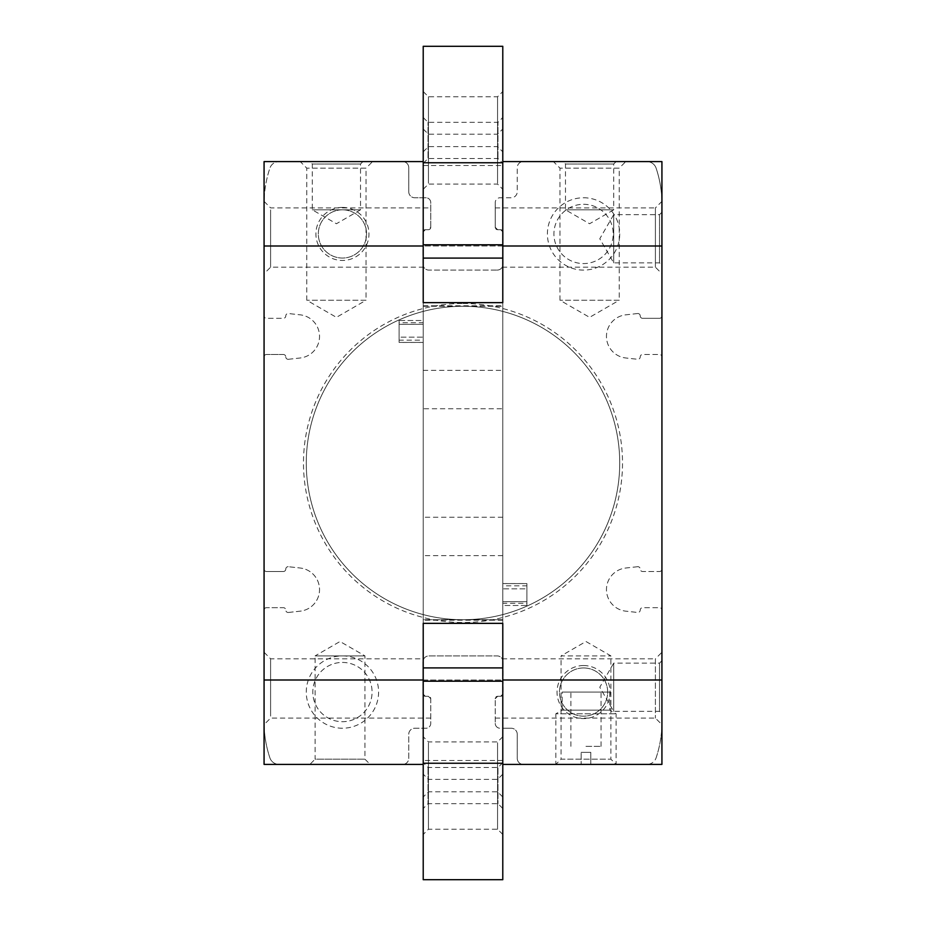 <?xml version="1.0" encoding="UTF-8"?>
<svg xmlns="http://www.w3.org/2000/svg" width="926" height="926" viewBox="0 0 926 926"><rect width="100%" height="100%" fill="white"/><g stroke="black" fill="none" stroke-linecap="round" stroke-linejoin="round"><path stroke-width="0.69" stroke-dasharray="4.63 3.47" d="M423.217 764.401L423.217 161.599L279.027 161.599A9.642 9.642 0 0 0 269.883 168.173A112.127 112.127 0 0 0 264.072 203.789C264.072 200.595 264.072 200.595 264.072 203.789L264.072 356.904A2.408 2.408 0 0 1 266.48 354.496L283.368 354.496A2.408 2.408 0 0 1 285.775 356.904A2.408 2.408 0 0 0 288.183 359.311A2.408 2.408 0 0 1 285.775 356.904A2.408 2.408 0 0 0 283.368 354.496L266.48 354.496A2.408 2.408 0 0 0 264.072 356.904L264.072 610.084A2.408 2.408 0 0 1 266.48 607.676L283.368 607.676A2.408 2.408 0 0 1 285.775 610.084A2.408 2.408 0 0 0 288.183 612.491A2.408 2.408 0 0 1 285.775 610.084A2.408 2.408 0 0 0 283.368 607.676L266.48 607.676A2.408 2.408 0 0 0 264.072 610.084L264.072 722.211C264.072 725.394 264.072 725.394 264.072 722.211C264.072 725.394 264.072 725.394 264.072 722.211L264.072 764.401L423.217 764.401L423.217 680.008L502.783 680.008L502.783 619.726L502.783 680.008L502.783 619.726L423.217 619.726L423.217 680.008L423.217 619.726L423.217 680.008L423.217 619.726L502.783 619.726L502.783 764.401L502.783 161.599L502.783 306.275L502.783 245.992L502.783 306.275L502.783 245.992L423.217 245.992L423.217 306.275L423.217 245.992L502.783 245.992M423.217 161.599L423.217 245.992M423.217 302.652L423.217 623.348L502.783 623.348L502.783 302.652L423.217 302.652L423.217 408.748L502.783 408.748L502.783 302.652M399.106 342.4L423.217 342.4L423.217 320.523L399.106 320.523L399.106 337.168L423.217 337.168L423.217 320.523L399.106 320.523L399.106 337.168L423.217 337.168L423.217 320.523L423.217 322.711L399.106 322.711L399.106 320.523L399.106 342.435L399.106 337.168L399.106 340.178L423.217 340.178L423.217 337.168L423.217 342.435L399.106 342.435M526.894 583.6L502.783 583.6L502.783 605.477L526.894 605.477L526.894 588.832L502.783 588.832L502.783 605.477L526.894 605.477L526.894 588.832L502.783 588.832L502.783 605.477L502.783 603.289L526.894 603.289L526.894 605.477L526.894 583.565L526.894 588.832L526.894 585.822L502.783 585.822L502.783 588.832L502.783 583.565L526.894 583.565M497.054 270.103A6.031 6.031 0 0 0 503.084 264.072C502.147 268.227 502.147 268.227 503.084 264.072C502.147 268.227 502.147 268.227 503.084 264.072L503.084 232.125A2.408 2.408 0 0 0 500.677 229.717L503.084 232.125L503.084 264.072L503.084 232.125A2.408 2.408 0 0 0 500.677 229.717L497.667 229.717L500.677 229.717L497.667 229.717L495.248 227.298A2.408 2.408 0 0 0 497.667 229.717L500.677 229.717L503.084 232.125L503.084 264.072A6.031 6.031 0 0 1 497.054 270.103L428.946 270.103L497.054 270.103M503.084 661.928A6.031 6.031 0 0 0 497.054 655.897L428.946 655.897A6.031 6.031 0 0 0 422.916 661.928C423.853 657.773 423.853 657.773 422.916 661.928C423.853 657.773 423.853 657.773 422.916 661.928L422.916 693.875A2.408 2.408 0 0 0 425.323 696.283L428.333 696.283L430.752 698.702A2.408 2.408 0 0 0 428.333 696.283L425.323 696.283L422.916 693.875A2.408 2.408 0 0 0 425.323 696.283L428.333 696.283L430.752 698.702L430.752 723.414A4.827 4.827 0 0 1 425.925 728.241L414.779 728.241A6.031 6.031 0 0 0 408.748 734.26L408.748 758.371A6.031 6.031 0 0 1 402.717 764.401A6.031 6.031 0 0 0 408.748 758.371L408.748 734.26A6.031 6.031 0 0 1 414.779 728.241L425.925 728.241A4.827 4.827 0 0 0 430.752 723.414L430.752 698.702A2.408 2.408 0 0 0 428.333 696.283L425.323 696.283L422.916 693.875L422.916 661.928A6.031 6.031 0 0 1 428.946 655.897L497.054 655.897A6.031 6.031 0 0 1 503.084 661.928C502.147 657.773 502.147 657.773 503.084 661.928C502.147 657.773 502.147 657.773 503.084 661.928L503.084 693.875L500.677 696.283A2.408 2.408 0 0 0 503.084 693.875L503.084 661.928M497.667 696.283L500.677 696.283A2.408 2.408 0 0 0 503.084 693.875L500.677 696.283L497.667 696.283A2.408 2.408 0 0 0 495.248 698.702L497.667 696.283L500.677 696.283L497.667 696.283L495.248 698.702L495.248 723.414L495.248 698.702A2.408 2.408 0 0 1 497.667 696.283M428.333 229.717A2.408 2.408 0 0 0 430.752 227.298L428.333 229.717L425.323 229.717L428.333 229.717L430.752 227.298L430.752 202.586A4.827 4.827 0 0 0 425.925 197.759L414.779 197.759L425.925 197.759A4.827 4.827 0 0 1 430.752 202.586L430.752 227.298A2.408 2.408 0 0 1 428.333 229.717L425.323 229.717A2.408 2.408 0 0 0 422.916 232.125L425.323 229.717L428.333 229.717M422.916 264.072A6.031 6.031 0 0 0 428.946 270.103A6.031 6.031 0 0 1 422.916 264.072C423.853 268.227 423.853 268.227 422.916 264.072C423.853 268.227 423.853 268.227 422.916 264.072L422.916 232.125L422.916 264.072M362.934 161.599L309.886 161.599L362.934 161.599L360.527 164.006L312.293 164.006L360.527 164.006L360.527 209.82L312.293 209.82L360.527 209.82L336.416 223.745L312.293 209.82L312.293 164.006L309.886 161.599M372.576 161.599L300.244 161.599L372.576 161.599L366.048 168.127L306.772 168.127L366.048 168.127L366.048 300.244L306.772 300.244L366.048 300.244L336.416 317.352L306.772 300.244L306.772 168.127L300.244 161.599M279.027 161.599L264.072 161.599L264.072 273.714L264.072 203.789A112.127 112.127 0 0 1 269.883 168.173A9.642 9.642 0 0 1 279.027 161.599M309.886 764.401L370.168 764.401L309.886 764.401L315.106 759.181L364.948 759.181L315.106 759.181L315.106 655.897L364.948 655.897L315.106 655.897L340.027 641.51L364.948 655.897L364.948 759.181L370.168 764.401M495.248 227.298L495.248 202.586L495.248 227.298L495.248 207.91L495.248 227.298L497.667 229.717A2.408 2.408 0 0 1 495.248 227.298M502.783 764.401L646.973 764.401A9.642 9.642 0 0 0 656.117 757.827A112.127 112.127 0 0 0 661.928 722.211C661.928 725.394 661.928 725.394 661.928 722.211C661.928 725.394 661.928 725.394 661.928 722.211L661.928 569.096A2.408 2.408 0 0 1 659.52 571.504L642.632 571.504A2.408 2.408 0 0 1 640.225 569.096A2.408 2.408 0 0 0 637.817 566.689A2.408 2.408 0 0 1 640.225 569.096A2.408 2.408 0 0 0 642.632 571.504L659.52 571.504A2.408 2.408 0 0 0 661.928 569.096L661.928 315.916A2.408 2.408 0 0 1 659.52 318.324L642.632 318.324A2.408 2.408 0 0 1 640.225 315.916A2.408 2.408 0 0 0 637.817 313.509A2.408 2.408 0 0 1 640.225 315.916A2.408 2.408 0 0 0 642.632 318.324L659.52 318.324A2.408 2.408 0 0 0 661.928 315.916L661.928 203.789C661.928 200.595 661.928 200.595 661.928 203.789A112.127 112.127 0 0 0 656.117 168.173A9.642 9.642 0 0 0 646.973 161.599L523.283 161.599A6.031 6.031 0 0 0 517.252 167.629L517.252 191.74A6.031 6.031 0 0 1 511.221 197.759L500.075 197.759A4.827 4.827 0 0 0 495.248 202.586A4.827 4.827 0 0 1 500.075 197.759L511.221 197.759A6.031 6.031 0 0 0 517.252 191.74L517.252 167.629A6.031 6.031 0 0 1 523.283 161.599L502.783 161.599M408.748 191.74A6.031 6.031 0 0 0 414.779 197.759A6.031 6.031 0 0 1 408.748 191.74L408.748 167.629A6.031 6.031 0 0 0 402.717 161.599A6.031 6.031 0 0 1 408.748 167.629L408.748 191.74M495.248 723.414A4.827 4.827 0 0 0 500.075 728.241A4.827 4.827 0 0 1 495.248 723.414M502.783 728.241L511.221 728.241L502.783 728.241M517.252 734.26A6.031 6.031 0 0 0 511.221 728.241A6.031 6.031 0 0 1 517.252 734.26L517.252 758.371A6.031 6.031 0 0 0 523.283 764.401A6.031 6.031 0 0 1 517.252 758.371L517.252 734.26M661.928 203.789A112.127 112.127 0 0 0 656.117 168.173A9.642 9.642 0 0 0 646.973 161.599L661.928 161.599L661.928 273.714L661.928 203.789M656.117 757.827A112.127 112.127 0 0 0 661.928 722.211L661.928 652.286L661.928 764.401L646.973 764.401A9.642 9.642 0 0 0 656.117 757.827M425.323 229.717A2.408 2.408 0 0 0 422.916 232.125L425.323 229.717M264.072 722.211A112.127 112.127 0 0 0 269.883 757.827A9.642 9.642 0 0 0 279.027 764.401A9.642 9.642 0 0 1 269.883 757.827A112.127 112.127 0 0 1 264.072 722.211L264.072 652.286L264.072 722.211M342.435 207.412A26.518 26.518 0 0 1 365.411 247.196A26.518 26.518 0 0 1 319.47 247.196A26.518 26.518 0 0 1 342.435 207.412M583.565 665.539A26.518 26.518 0 0 1 606.53 705.334A26.518 26.518 0 0 1 560.589 705.334A26.518 26.518 0 0 1 583.565 665.539M583.565 197.759A36.172 36.172 0 0 1 614.887 252.022A36.172 36.172 0 0 1 552.243 252.022A36.172 36.172 0 0 1 583.565 197.759M342.435 655.897A36.172 36.172 0 0 1 373.757 710.149A36.172 36.172 0 0 1 311.113 710.149A36.172 36.172 0 0 1 342.435 655.897M463 303.485A159.515 159.515 0 0 1 601.148 542.752A159.515 159.515 0 0 1 324.852 542.752A159.515 159.515 0 0 1 463 303.485M283.368 571.504L266.48 571.504A2.408 2.408 0 0 1 264.072 569.096A2.408 2.408 0 0 0 266.48 571.504L283.368 571.504A2.408 2.408 0 0 0 285.775 569.096A2.408 2.408 0 0 1 288.183 566.689A2.408 2.408 0 0 0 285.775 569.096A2.408 2.408 0 0 1 283.368 571.504M288.183 359.311L300.232 357.98A21.703 21.703 0 0 0 300.232 314.84L288.183 313.509A2.408 2.408 0 0 0 285.775 315.916A2.408 2.408 0 0 1 283.368 318.324L266.48 318.324A2.408 2.408 0 0 1 264.072 315.916A2.408 2.408 0 0 0 266.48 318.324L283.368 318.324A2.408 2.408 0 0 0 285.775 315.916A2.408 2.408 0 0 1 288.183 313.509L300.232 314.84A21.703 21.703 0 0 1 300.232 357.98L288.183 359.311M637.817 313.509L625.768 314.84A21.703 21.703 0 0 0 625.768 357.98L637.817 359.311A2.408 2.408 0 0 0 640.225 356.904A2.408 2.408 0 0 1 642.632 354.496L659.52 354.496A2.408 2.408 0 0 1 661.928 356.904A2.408 2.408 0 0 0 659.52 354.496L642.632 354.496A2.408 2.408 0 0 0 640.225 356.904A2.408 2.408 0 0 1 637.817 359.311L625.768 357.98A21.703 21.703 0 0 1 625.768 314.84L637.817 313.509M637.817 566.689L625.768 568.02A21.703 21.703 0 0 0 625.768 611.16L637.817 612.491A2.408 2.408 0 0 0 640.225 610.084A2.408 2.408 0 0 1 642.632 607.676L659.52 607.676A2.408 2.408 0 0 1 661.928 610.084A2.408 2.408 0 0 0 659.52 607.676L642.632 607.676A2.408 2.408 0 0 0 640.225 610.084A2.408 2.408 0 0 1 637.817 612.491L625.768 611.16A21.703 21.703 0 0 1 625.768 568.02L637.817 566.689M288.183 612.491L300.232 611.16A21.703 21.703 0 0 0 300.232 568.02L288.183 566.689L300.232 568.02A21.703 21.703 0 0 1 300.232 611.16L288.183 612.491M625.756 161.599L553.424 161.599L625.756 161.599L619.228 168.127L559.952 168.127L619.228 168.127L619.228 300.244L559.952 300.244L619.228 300.244L589.584 317.352L559.952 300.244L559.952 168.127L553.424 161.599M616.114 161.599L563.066 161.599L616.114 161.599L613.707 164.006L565.473 164.006L613.707 164.006L613.707 209.82L565.473 209.82L613.707 209.82L589.584 223.745L565.473 209.82L565.473 164.006L563.066 161.599M609.783 692.069L609.783 710.149L616.114 713.807L616.114 764.401L610.894 759.181L610.894 655.897L585.973 641.51L561.052 655.897L610.894 655.897L561.052 655.897L561.052 759.181L610.894 759.181L561.052 759.181L555.832 764.401L616.114 764.401L555.832 764.401L616.114 764.401L555.832 764.401L555.832 713.807L616.114 713.807L555.832 713.807L562.163 710.149L609.783 710.149L562.163 710.149L562.163 692.069L609.783 692.069L562.163 692.069M661.928 660.724L661.928 713.772L661.928 660.724L659.52 663.132L659.52 711.353L659.52 663.132L613.707 663.132L613.707 711.353L613.707 663.132L599.782 687.242L613.707 711.353L659.52 711.353L661.928 713.772M661.928 212.228L661.928 265.276L661.928 212.228L659.52 214.647L659.52 262.868L659.52 214.647L613.707 214.647L613.707 262.868L613.707 214.647L599.782 238.758L613.707 262.868L659.52 262.868L661.928 265.276M270.6 716.111L270.6 658.814L270.6 716.111M264.072 652.286L270.6 658.814L423.784 658.814M270.6 209.889L270.6 267.186L270.6 209.889M264.072 201.382L270.6 207.91L430.752 207.91M502.216 658.814L655.4 658.814L655.4 718.09L655.4 658.814L661.928 652.286M495.248 207.91L655.4 207.91L655.4 267.186L655.4 207.91L661.928 201.382M463 306.275A156.726 156.726 0 0 1 598.728 541.363A156.726 156.726 0 0 1 327.272 541.363A156.726 156.726 0 0 1 463 306.275A156.726 156.726 0 0 1 598.728 541.363A156.726 156.726 0 0 1 327.272 541.363A156.726 156.726 0 0 1 463 306.275M342.435 662.426A29.644 29.644 0 0 1 368.108 706.885A29.644 29.644 0 0 1 316.773 706.885A29.644 29.644 0 0 1 342.435 662.426A29.644 29.644 0 0 1 368.108 706.885A29.644 29.644 0 0 1 316.773 706.885A29.644 29.644 0 0 1 342.435 662.426M583.565 204.287A29.644 29.644 0 0 1 609.227 248.758A29.644 29.644 0 0 1 557.892 248.758A29.644 29.644 0 0 1 583.565 204.287A29.644 29.644 0 0 1 609.227 248.758A29.644 29.644 0 0 1 557.892 248.758A29.644 29.644 0 0 1 583.565 204.287M583.565 667.959A24.111 24.111 0 0 1 604.447 704.119A24.111 24.111 0 0 1 562.684 704.119A24.111 24.111 0 0 1 583.565 667.959A24.111 24.111 0 0 1 604.447 704.119A24.111 24.111 0 0 1 562.684 704.119A24.111 24.111 0 0 1 583.565 667.959M342.435 209.82A24.111 24.111 0 0 1 363.316 245.992A24.111 24.111 0 0 1 321.553 245.992A24.111 24.111 0 0 1 342.435 209.82A24.111 24.111 0 0 1 363.316 245.992A24.111 24.111 0 0 1 321.553 245.992A24.111 24.111 0 0 1 342.435 209.82M502.783 601.68L526.894 601.68L502.783 601.645M399.106 324.32L423.217 324.32L399.106 324.355M502.783 763.464L502.783 808.491L502.783 763.464M502.783 737.756L502.783 797.008L502.783 737.756M502.783 775.201L502.783 834.453L502.783 775.201M502.783 879.7L502.783 623.348M502.783 681.2L502.783 667.912M502.783 585.822L502.783 603.289M423.217 879.7L423.217 623.348M502.783 555.646L423.217 555.646M423.217 681.2L423.217 667.912M423.217 763.464L423.217 808.491L423.217 763.464M423.217 737.756L423.217 797.008L423.217 737.756M423.217 775.201L423.217 834.453L423.217 775.201M428.437 780.236L428.437 829.233L428.437 780.236M497.563 780.236L497.563 829.233L497.563 780.236M428.437 742.791L428.437 791.788L428.437 742.791M497.563 742.791L497.563 791.788L497.563 742.791M428.032 768.117L428.032 803.675L428.032 768.117M497.968 768.117L497.968 803.675L497.968 768.117M526.894 603.289L526.894 585.822M423.217 162.536L423.217 117.509L423.217 162.536M423.217 188.244L423.217 128.992L423.217 188.244M423.217 150.799L423.217 91.547L423.217 150.799M423.217 46.3L423.217 408.748M423.217 244.8L423.217 258.088M423.217 340.178L423.217 322.711M502.783 46.3L502.783 408.748M423.217 370.354L502.783 370.354M502.783 244.8L502.783 258.088M502.783 162.536L502.783 117.509L502.783 162.536M502.783 188.244L502.783 128.992L502.783 188.244M502.783 150.799L502.783 91.547L502.783 150.799M497.563 145.764L497.563 96.767L497.563 145.764M428.437 145.764L428.437 96.767L428.437 145.764M497.563 183.209L497.563 134.212L497.563 183.209M428.437 183.209L428.437 134.212L428.437 183.209M497.968 157.883L497.968 122.325L497.968 157.883M428.032 157.883L428.032 122.325L428.032 157.883M399.106 322.711L399.106 340.178M590.8 764.401L581.146 764.401L581.146 752.352L581.146 764.401L590.8 764.401L590.8 752.352L581.146 752.352L590.8 752.352L590.8 764.401M585.973 692.069L601.043 692.069L585.973 692.069M585.973 746.321L601.043 746.321L585.973 746.321M502.783 760.501L423.217 760.501M502.783 620.223L423.217 620.223M423.217 165.499L502.783 165.499M423.217 305.777L502.783 305.777M430.752 718.09L270.6 718.09L264.072 724.618M423.784 267.186L270.6 267.186L264.072 273.714M495.248 718.09L655.4 718.09L661.928 724.618M502.216 267.186L655.4 267.186L661.928 273.714M423.217 306.275L502.783 306.275L423.217 306.275M502.783 517.252L423.217 517.252M423.217 680.008L502.783 680.008M502.783 774.171L497.563 779.391L428.437 779.391L423.217 774.171M502.783 834.453L497.563 829.233L428.437 829.233L423.217 834.453M502.783 736.726L497.563 741.946L428.437 741.946L423.217 736.726M502.783 797.008L497.563 791.788L428.437 791.788L423.217 797.008M502.783 762.677L497.968 767.504L428.032 767.504L423.217 762.677M502.783 808.491L497.968 803.675L428.032 803.675L423.217 808.491M423.217 151.829L428.437 146.609L497.563 146.609L502.783 151.829M423.217 91.547L428.437 96.767L497.563 96.767L502.783 91.547M423.217 189.274L428.437 184.054L497.563 184.054L502.783 189.274M423.217 128.992L428.437 134.212L497.563 134.212L502.783 128.992M423.217 163.323L428.032 158.496L497.968 158.496L502.783 163.323M423.217 117.509L428.032 122.325L497.968 122.325L502.783 117.509M601.043 746.321L601.043 692.069M570.902 746.321L570.902 692.069"/><path stroke-width="1.39" d="M423.217 161.599L264.072 161.599L264.072 245.992L423.217 245.992L423.217 302.652L423.217 258.088L502.783 258.088L502.783 302.652L423.217 302.652M502.783 161.599L661.928 161.599L661.928 680.008L502.783 680.008L502.783 623.348L423.217 623.348L423.217 680.008L264.072 680.008L264.072 764.401L423.217 764.401M661.928 245.992L502.783 245.992L502.783 302.652M661.928 203.789C661.928 200.595 661.928 200.595 661.928 203.789M264.072 203.789C264.072 200.595 264.072 200.595 264.072 203.789M661.928 680.008L661.928 764.401L502.783 764.401M264.072 245.992L264.072 680.008M502.783 763.244L502.783 879.7L423.217 879.7L423.217 763.244L502.783 763.244L502.783 681.2L423.217 681.2L423.217 763.244M502.783 623.348L502.783 667.912L423.217 667.912L423.217 623.348M423.217 162.756L423.217 46.3L502.783 46.3L502.783 162.756L423.217 162.756L423.217 244.8L502.783 244.8L502.783 162.756"/></g></svg>
